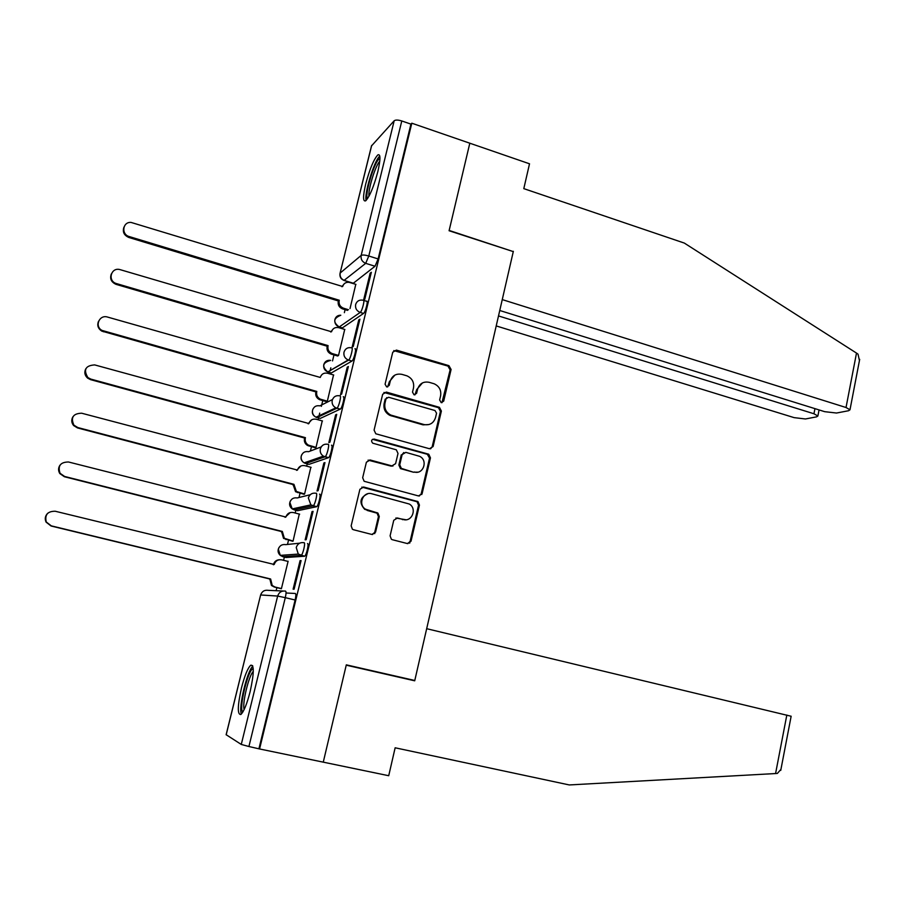 <?xml version="1.0" encoding="UTF-8"?>
<svg xmlns="http://www.w3.org/2000/svg" width="905" height="905" viewBox="0 0 905 905"><rect width="100%" height="100%" fill="white"/><g stroke="black" fill="none" stroke-linecap="round" stroke-linejoin="round"><path stroke-width="1.36" d="M441.188 402.635L443.699 401.13L451.086 369.478L448.937 365.665L396.413 350.099L392.747 352.226L385.077 384.206L386.65 386.921L389.229 385.406L390.225 381.265C392.193 375.575 396.107 373.29 401.967 374.376L406.933 375.835C412.137 378.245 414.32 382.295 413.495 387.996L412.51 392.125L414.071 394.829L416.617 393.313L417.59 389.184C419.535 383.528 423.404 381.243 429.196 382.317L434.072 383.754C439.23 386.13 441.414 390.157 440.599 395.847L439.638 399.953L441.188 402.635M441.945 402.702L450.124 369.896L447.986 366.095L393.777 350.586M387.645 386.967L389.376 381.661L390.225 381.265M414.943 394.885L416.696 389.569L417.59 389.184M377.838 171.645C380.609 159.461 380.643 153.85 377.939 154.823C373.878 159.042 369.806 168.749 365.722 183.93C362.916 196.102 362.871 201.747 365.597 200.853C369.613 196.758 373.686 187.018 377.838 171.645M250.142 691.624C254.09 673.478 254.282 664.677 250.73 665.22C247.732 668.082 244.644 675.673 241.465 687.97C237.495 705.979 237.291 714.814 240.866 714.486C243.841 711.658 246.929 704.033 250.142 691.624M390.089 535.851L391.379 539.267L392.34 539.708L407.341 543.554L411.017 541.235L419.445 505.103L417.963 501.574L363.652 487.014L359.907 489.3L351.151 525.839L352.396 529.233L353.436 529.719L371.842 534.448L375.575 532.117L379.274 516.517L377.905 513.056L365.473 509.187C357.588 504.504 363.21 491.019 371.865 493.779L409.218 504.006C417.352 508.35 412.069 522.264 403.302 519.527L397.442 517.999L393.754 520.296L390.089 535.851M499.752 310.494L824.681 411.673L836.537 413.031L848.551 410.734L849.987 409.795L846.028 407.51L856.503 353.086L684.316 243.072L523.803 188.636L529.515 163.794L469.808 143.205L449.084 230.741L513.282 251.601L414.784 680.481L346.31 664.847L323.266 762.157L259.577 748.967L411.809 123.204L410.927 124.121L401.786 120.965L368.788 256.002L365.711 263.344L344.013 280.437M513.011 251.511L449.163 230.447L469.808 143.205L411.809 123.204M429.479 448.744L433.11 446.538L441.38 411.074L439.445 407.341L386.367 392.091L382.668 394.263L374.082 430.113L375.79 433.778L429.479 448.744M430.463 457.862L422.115 493.666L418.461 495.929L364.138 481.279L362.667 477.738L366.389 462.229L370.122 459.978L391.899 465.894L395.598 463.654L398.008 453.45L396.333 449.808L372.724 443.19C370.858 440.893 371.333 439.525 374.161 439.083L428.755 454.231L430.463 457.862L429.536 458.111L421.198 493.836L422.115 493.666M286.025 592.99L295.347 593.476C296.071 593.906 295.992 596.09 295.12 600.004L285.29 597.662L248.92 746.512L241.273 744.442L226.137 734.702L260.617 595.015L226.171 734.837M345.099 309.657L344.364 312.655M340.744 327.429L340.552 328.198M333.99 354.918L332.52 360.914M330.823 367.826L330.065 370.937M329.68 372.498L329.363 373.765M322.78 400.598L321.716 404.931M321.547 405.621L321.365 406.345M319.714 413.099L318.832 416.696M318.503 418.008L318.085 419.75M311.467 446.708L310.404 451.007M307.236 463.926L306.693 466.166M300.041 493.248L298.989 497.512M295.856 510.284L295.188 513.011M288.514 540.228L287.473 544.459M284.374 557.073L283.582 560.308M276.873 587.639L276.127 590.693M259.577 748.967L248.92 746.512M410.927 124.121L378.12 258.943L375.021 266.251L353.335 283.231L344.488 280.516C341.106 279.102 339.669 276.613 340.178 273.039L361.163 255.425L394.173 120.772C395.553 119.777 398.087 119.845 401.786 120.965M340.088 273.14L371.48 145.954L394.173 120.772M370.145 273.208L363.584 300.132L364.76 299.284L371.344 272.281L370.145 273.208L371.05 273.491M358.742 319.974L352.124 347.147L353.267 346.445L359.907 319.182L358.742 319.974L359.658 320.246M337.52 355.948L338.527 355.507L344.715 329.443M347.237 367.181L340.54 394.625L341.66 394.06L348.368 366.536L347.237 367.181L348.154 367.441M327.316 401.277L333.538 374.964M335.619 414.841L328.854 442.556L329.94 442.138L336.717 414.343L335.619 414.841L336.536 415.101M315.042 447.681L315.992 447.489L322.248 420.904M323.877 462.975L317.055 490.951L318.119 490.68L324.952 462.625L323.877 462.975L324.805 463.224M303.639 494.187L304.566 494.119L310.845 467.274M421.074 494.266L421.787 494.515M312.033 511.574L305.143 539.821L306.173 539.708L313.073 511.37L312.033 511.574L312.96 511.811M292.134 541.133L293.039 541.201L299.284 514.063M300.064 560.648L293.107 589.178L294.102 589.212L301.082 560.591L300.064 560.648L301.003 560.874M280.516 588.522L281.398 588.725L288.118 561.247L287.519 561.281M307.508 543.577C309.239 543.068 306.467 555.285 304.623 556.236L286.071 557.491L282.801 556.677L282.371 555.229M319.533 494.164C321.343 493.406 318.503 505.748 316.637 506.71L297.541 510.714L294.295 509.877L293.831 508.565M331.445 445.237C333.334 444.231 330.427 456.697 328.538 457.67L308.899 464.378L305.686 463.518L305.2 462.489M343.244 396.786C345.212 395.53 342.226 408.144 340.314 409.117L320.166 418.461L316.478 416.979M354.93 348.81C356.977 347.294 353.9 360.054 351.977 361.05L331.321 372.973L327.734 371.932M363.731 300.415L366.525 301.263C368.595 299.691 365.484 312.361 363.539 313.435L342.384 327.893L338.775 326.852M350.02 308.571L355.789 284.34M341.92 327.78L339.205 326.965C332.802 322.214 333.312 318.322 340.733 315.279M258.966 748.593L295.12 600.004M422.465 382.906L416.696 389.569M394.829 375.123L389.376 381.661M430.576 448.835L432.171 446.81L440.43 411.413L438.506 407.691L383.924 392.453M436.549 413.212L435 410.531L388.618 397.261L386.028 398.788L384.976 403.178C384.127 408.54 386.084 412.51 390.836 415.078L423.947 424.536C429.751 425.554 433.608 423.223 435.531 417.567L436.549 413.212M386.808 397.578L386.028 398.788M428.959 424.558L423.031 424.852L389.987 415.418C385.247 412.85 383.29 408.879 384.139 403.528L385.191 399.15M419.286 496.031L421.198 493.836M393.008 465.985L391.051 466.12L368.075 460.136M429.536 458.111L427.33 454.287L372.521 439.31M414.298 471.991C423.382 474.899 428.303 460.17 419.558 456.301L405.825 452.364L402.148 454.582L399.739 464.785L401.345 468.383L413.404 472.206L417.703 472.15M403.788 452.534L402.148 454.582M413.404 472.206L400.463 468.609L398.867 465.012L401.277 454.842M405.893 519.764L395.858 518.022M367.713 493.791C359.907 497.479 358.889 502.66 364.67 509.323L367.928 510.284M372.498 534.538L374.749 532.219L378.437 516.642L377.08 513.18L367.125 510.42M407.85 543.645L410.123 541.314L418.54 505.25L417.058 501.732L361.796 487.116M347.509 310.381L342.61 308.899C339.194 307.496 337.746 304.985 338.255 301.376L339.171 300.675C338.662 304.295 340.11 306.818 343.538 308.22L348.448 309.702M355.948 284.385L349.025 282.315C345.801 282.066 343.674 283.457 342.656 286.512L131.112 222.438C122.639 221.567 120.942 234.44 129.257 236.567L339.273 300.245M338.357 300.946L128.849 237.472C123.974 235.3 122.345 231.838 123.962 227.098M341.886 286.738L344.149 283.853M337.712 356.004L331.321 354.138C327.983 352.701 326.581 350.212 327.101 346.66L327.995 346.072C327.474 349.635 328.877 352.135 332.214 353.572L338.549 355.416M344.896 329.499L338.56 327.61C335.042 327.033 332.689 328.425 331.513 331.762L120.048 269.622C110.976 266.896 107.243 281.003 116.383 283.559L328.096 345.631M327.203 346.219L116.01 284.34C111.213 282.122 109.641 278.649 111.326 273.944M330.721 331.999L333.345 328.775M326.547 401.662L319.465 399.614C316.512 398.042 315.302 395.621 315.845 392.351L316.716 391.876C316.173 395.157 317.384 397.578 320.336 399.15L327.339 401.187M391.808 415.7L390.179 415.338M333.741 375.021L327.565 373.245C323.933 372.577 321.501 373.98 320.268 377.442L107.559 317.067C99.301 314.306 94.256 326.524 102.061 330.427L316.818 391.435M315.947 391.91L101.733 331.083C97.955 328.515 96.903 325.223 98.577 321.196M856.503 353.086L858.019 354.172L859.445 360.597M496.212 325.924L794.126 417.635L805.45 418.97L816.593 416.843L817.882 415.995L813.946 413.766L814.952 408.641M498.508 315.935L813.946 413.766M513.35 251.307L502.264 299.6L846.028 407.51M780.936 769.363L777.395 773.402L775.574 773.549L569.268 784.94L395.146 747.79L388.72 775.721L323.266 762.157L346.23 665.175L414.705 680.809L426.674 628.692L791.14 716.251M414.705 680.809L385.654 673.84M346.298 664.915L385.643 673.897M367.6 198.568C364.206 196.611 373.426 164.167 378.765 159.257L379.964 158.477M379.795 156.067L379.467 156.395C373.923 161.543 364.059 194.145 366.129 200.424M379.772 161.26C375.428 165.445 367.781 190.288 368.991 196.215M252.823 666.227C247.212 670.582 238.309 707.62 241.375 714.034M242.925 711.896C238.151 710.414 248.332 668.003 253.242 668.772M253.287 671.408C248.796 675.481 241.986 703.875 244.169 709.52M315.302 447.749L307.542 445.464C304.962 443.801 303.944 441.47 304.476 438.473L305.324 438.111C304.781 441.12 305.811 443.461 308.39 445.124L316.015 447.375M322.485 420.972L316.264 419.241C312.61 418.608 310.155 420.044 308.91 423.54L94.674 364.907C85.489 365.541 83.226 369.76 87.887 377.566L90.851 379.105L305.438 437.669M304.589 438.031L90.545 379.636L87.593 378.109C84.708 375.383 84.097 372.294 85.749 368.844M308.096 423.8L311.705 419.807M303.967 494.277L295.562 491.709L293.118 484.571L293.944 484.333L296.388 491.483L304.6 494.006M311.128 467.353L304.861 465.679C301.173 465.08 298.707 466.539 297.451 470.08L81.654 413.212C73.09 413.506 70.5 417.488 73.893 425.158L77.796 427.545L293.944 484.333M293.118 484.571L77.525 427.941L73.633 425.565C71.427 422.782 71.178 419.863 72.886 416.832M296.625 470.34L300.935 465.951M292.598 541.247L283.536 538.373L281.546 531.563L282.337 531.439L284.328 538.271L293.062 541.066M299.657 514.164L293.344 512.547C289.634 511.97 287.145 513.474 285.878 517.049L68.509 461.991C60.443 462.082 57.626 465.837 60.047 473.281L64.617 476.46L282.337 531.439M281.546 531.563L64.379 476.731L59.821 473.564C58.078 470.657 58.169 467.817 60.092 465.034M285.052 517.321L290.2 512.569M281.342 588.725L274.272 587.017L271.455 585.478L269.86 578.996L270.629 578.996L272.224 585.501L275.041 587.04L281.432 588.578M288.084 561.417L281.726 559.856C277.993 559.324 275.482 560.862 274.204 564.471L55.239 511.246C47.58 511.212 44.594 514.798 46.268 521.993L51.302 525.862L270.629 578.996M269.86 578.996L51.099 526.009L46.087 522.14C44.594 518.803 45.16 515.816 47.795 513.192M273.367 564.754L273.434 564.505C274.385 561.496 276.41 559.901 279.521 559.72M442.749 401.492L443.699 401.13M388.381 385.802L389.229 385.406M415.723 393.686L416.617 393.313M241.273 744.442L277.654 596.056L260.697 594.97C261.975 591.372 264.475 589.822 268.197 590.332L283.152 591.01M375.021 266.251L365.711 263.344C362.147 261.839 360.631 259.203 361.163 255.425C362.486 254.746 365.02 254.939 368.788 256.002L378.12 258.943M371.684 145.434L340.02 273.434C339.522 276.975 340.993 279.351 344.432 280.561L353.267 283.276M304.397 556.326L300.946 555.466L282.801 556.677L280.29 555.376L278.333 549.177C279.6 545.613 282.066 544.097 285.754 544.64L299.713 543.17M316.456 506.789L313.04 505.906L294.295 509.877L292.236 508.915L289.86 502.388C291.105 498.859 293.559 497.377 297.225 497.954L310.257 494.718M328.402 457.738L325.008 456.821L305.686 463.518L304.137 462.862C301.704 461.199 300.743 458.926 301.274 456.03C302.508 452.534 304.951 451.086 308.582 451.697L321.196 446.912M340.223 409.173L336.852 408.223L316.965 417.578L315.992 417.216C313.187 415.621 312.055 413.246 312.587 410.089C313.809 406.639 316.23 405.225 319.838 405.87L332.463 399.546M351.943 361.072L348.595 360.088L327.768 371.944C324.59 370.473 323.266 368.018 323.786 364.579C324.918 361.31 327.214 359.907 330.653 360.371M363.539 313.435L360.213 312.429L339.228 326.954C335.823 325.574 334.386 323.085 334.895 319.488C335.823 316.614 337.791 315.2 340.8 315.223M363.21 300.256C365.258 298.673 362.136 311.343 360.213 312.429C356.638 310.947 355.111 308.311 355.642 304.521C356.808 301.127 359.172 299.668 362.747 300.166L363.21 300.256M351.581 347.825C353.617 346.31 350.54 359.07 348.617 360.077L348.199 359.964C344.85 358.403 343.448 355.801 343.99 352.169C345.269 348.561 347.803 347.113 351.581 347.825M339.873 395.836C341.83 394.569 338.832 407.182 336.943 408.178L335.823 407.838C332.87 406.141 331.671 403.63 332.226 400.293C333.515 396.639 336.072 395.157 339.873 395.836M328.051 444.31C329.929 443.303 327.01 455.781 325.133 456.754L323.379 456.131C320.8 454.367 319.793 451.957 320.347 448.891C321.648 445.192 324.216 443.665 328.051 444.31M316.117 493.27C317.915 492.501 315.064 504.854 313.221 505.816L310.868 504.877L308.345 497.954C309.668 494.221 312.248 492.659 316.117 493.27M304.057 542.717C305.777 542.197 302.994 554.426 301.173 555.376L298.299 554.086L296.229 547.514C297.553 543.747 300.166 542.14 304.057 542.717M285.561 591.123C286.263 591.553 286.172 593.725 285.29 597.662L277.654 596.056C279 592.232 281.636 590.592 285.561 591.123M395.553 350.563L396.413 350.099M447.941 366.084L448.891 365.654M450.124 369.896L451.086 369.478M385.519 392.476L386.367 392.091M438.235 407.601L439.174 407.25M440.43 411.413L441.38 411.074M432.171 446.81L433.11 446.538M384.139 403.528L384.976 403.178M391.311 415.893L392.159 415.565M423.031 424.852L423.947 424.536M369.308 460.215L370.122 459.978M391.051 466.12L391.899 465.894M373.346 439.366L374.161 439.083M427.33 454.287L428.246 454.039M398.867 465.012L399.739 464.785M401.107 468.858L401.978 468.632M396.582 518.124L397.442 517.999M402.431 519.651L403.302 519.527M376.186 512.784L377.012 512.66M378.437 516.642L379.274 516.517M374.749 532.219L375.575 532.117M362.848 487.207L363.652 487.014M416.311 501.415L417.216 501.268M418.54 505.25L419.445 505.103M410.123 541.314L411.017 541.235M338.255 301.376L339.171 300.675M342.61 308.899L343.538 308.22M128.849 237.472L129.257 236.567M327.101 346.66L327.995 346.072M331.479 354.183L332.384 353.617M116.202 284.396L116.575 283.616M315.845 392.351L316.716 391.876M320.246 399.886L321.128 399.433M103.442 331.784L103.77 331.128M775.574 773.549L786.83 715.041M304.476 438.473L305.324 438.111M308.91 446.018L309.77 445.679M308.266 423.845L308.91 423.54M293.016 485.023L293.831 484.786M297.474 492.58L298.299 492.354M296.648 470.351L297.451 470.08M281.432 532.016L282.224 531.902M375.055 532.185L374.704 533.667M285.923 539.572L286.727 539.482M285.086 517.207L285.878 517.049M269.747 579.449L270.516 579.46M274.272 587.017L275.041 587.04M273.434 564.505L274.204 564.471M252.574 665.628L250.73 665.22M351.977 361.05L348.199 359.964L327.768 371.944C321.569 366.446 322.519 362.588 330.608 360.394M340.314 409.117L335.823 407.838L315.992 417.216C312.53 415.316 311.535 412.567 312.983 408.97M328.538 457.67L323.379 456.131L304.137 462.862C301.06 460.815 300.256 458.111 301.738 454.751M316.637 506.71L310.868 504.877L292.236 508.915C289.498 506.732 288.887 504.074 290.415 500.929M304.623 556.236L298.299 554.086L280.29 555.376C277.846 553.091 277.416 550.466 279.012 547.502M261.488 593.114L260.629 594.97M447.986 366.095L448.937 365.665M438.506 407.691L439.445 407.341M389.987 415.418L390.836 415.078M400.463 468.609L401.345 468.383M427.839 454.48L428.755 454.231M364.67 509.323L365.473 509.187M377.08 513.18L377.905 513.056M417.058 501.732L417.963 501.574M331.321 354.138L332.214 353.572M116.01 284.34L116.383 283.559M319.465 399.614L320.336 399.15M101.733 331.083L102.061 330.427M817.882 415.995L819.07 409.931M849.987 409.795L859.682 359.33M780.744 770.404L791.151 716.217M307.542 445.464L308.39 445.124M295.562 491.709L296.388 491.483M409.988 541.925L409.694 543.158M283.536 538.373L284.328 538.271M271.455 585.478L272.224 585.501"/></g></svg>
